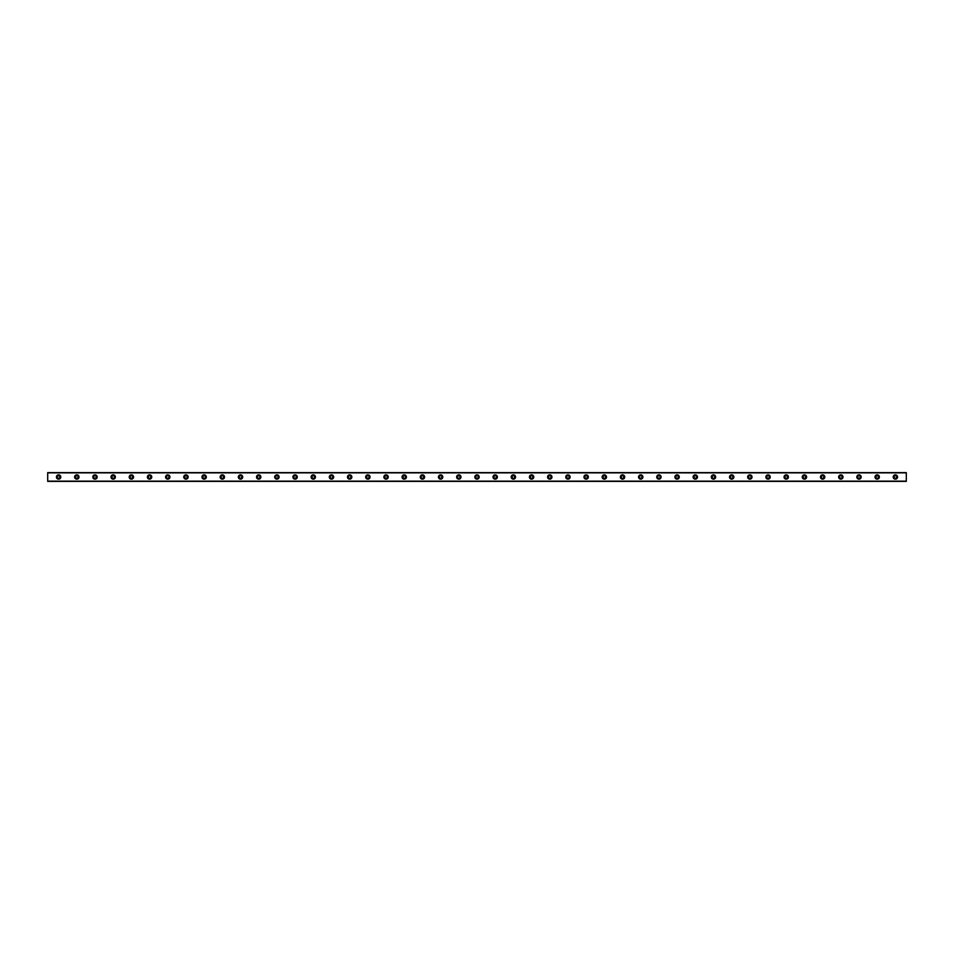<?xml version="1.0" encoding="UTF-8"?>
<svg xmlns="http://www.w3.org/2000/svg" width="954" height="954" viewBox="0 0 954 954"><rect width="100%" height="100%" fill="white"/><g stroke="black" fill="none" stroke-linecap="round" stroke-linejoin="round"><path stroke-width="1.43" d="M58.611 478.276A1.276 1.276 0 0 1 57.335 477A1.276 1.276 0 0 1 58.611 475.724A1.276 1.276 0 0 1 59.887 477A1.276 1.276 0 0 1 58.611 478.276M895.389 478.276A1.276 1.276 0 0 1 894.113 477A1.276 1.276 0 0 1 895.389 475.724A1.276 1.276 0 0 1 896.665 477A1.276 1.276 0 0 1 895.389 478.276M877.191 478.276A1.276 1.276 0 0 1 875.927 477A1.276 1.276 0 0 1 877.191 475.724A1.276 1.276 0 0 1 878.467 477A1.276 1.276 0 0 1 877.191 478.276M859.005 478.276A1.276 1.276 0 0 1 857.729 477A1.276 1.276 0 0 1 859.005 475.724A1.276 1.276 0 0 1 860.281 477A1.276 1.276 0 0 1 859.005 478.276M840.808 478.276A1.276 1.276 0 0 1 839.544 477A1.276 1.276 0 0 1 840.808 475.724A1.276 1.276 0 0 1 842.084 477A1.276 1.276 0 0 1 840.808 478.276M822.622 478.276A1.276 1.276 0 0 1 821.346 477A1.276 1.276 0 0 1 822.622 475.724A1.276 1.276 0 0 1 823.898 477A1.276 1.276 0 0 1 822.622 478.276M804.437 478.276A1.276 1.276 0 0 1 803.161 477A1.276 1.276 0 0 1 804.437 475.724A1.276 1.276 0 0 1 805.701 477A1.276 1.276 0 0 1 804.437 478.276M786.239 478.276A1.276 1.276 0 0 1 784.963 477A1.276 1.276 0 0 1 786.239 475.724A1.276 1.276 0 0 1 787.515 477A1.276 1.276 0 0 1 786.239 478.276M768.053 478.276A1.276 1.276 0 0 1 766.777 477A1.276 1.276 0 0 1 768.053 475.724A1.276 1.276 0 0 1 769.329 477A1.276 1.276 0 0 1 768.053 478.276M749.856 478.276A1.276 1.276 0 0 1 748.592 477A1.276 1.276 0 0 1 749.856 475.724A1.276 1.276 0 0 1 751.132 477A1.276 1.276 0 0 1 749.856 478.276M731.67 478.276A1.276 1.276 0 0 1 730.394 477A1.276 1.276 0 0 1 731.67 475.724A1.276 1.276 0 0 1 732.946 477A1.276 1.276 0 0 1 731.67 478.276M713.485 478.276A1.276 1.276 0 0 1 712.209 477A1.276 1.276 0 0 1 713.485 475.724A1.276 1.276 0 0 1 714.749 477A1.276 1.276 0 0 1 713.485 478.276M695.287 478.276A1.276 1.276 0 0 1 694.011 477A1.276 1.276 0 0 1 695.287 475.724A1.276 1.276 0 0 1 696.563 477A1.276 1.276 0 0 1 695.287 478.276M677.101 478.276A1.276 1.276 0 0 1 675.826 477A1.276 1.276 0 0 1 677.101 475.724A1.276 1.276 0 0 1 678.366 477A1.276 1.276 0 0 1 677.101 478.276M658.904 478.276A1.276 1.276 0 0 1 657.628 477A1.276 1.276 0 0 1 658.904 475.724A1.276 1.276 0 0 1 660.18 477A1.276 1.276 0 0 1 658.904 478.276M640.718 478.276A1.276 1.276 0 0 1 639.442 477A1.276 1.276 0 0 1 640.718 475.724A1.276 1.276 0 0 1 641.994 477A1.276 1.276 0 0 1 640.718 478.276M622.521 478.276A1.276 1.276 0 0 1 621.257 477A1.276 1.276 0 0 1 622.521 475.724A1.276 1.276 0 0 1 623.797 477A1.276 1.276 0 0 1 622.521 478.276M604.335 478.276A1.276 1.276 0 0 1 603.059 477A1.276 1.276 0 0 1 604.335 475.724A1.276 1.276 0 0 1 605.611 477A1.276 1.276 0 0 1 604.335 478.276M586.15 478.276A1.276 1.276 0 0 1 584.874 477A1.276 1.276 0 0 1 586.15 475.724A1.276 1.276 0 0 1 587.414 477A1.276 1.276 0 0 1 586.15 478.276M567.952 478.276A1.276 1.276 0 0 1 566.676 477A1.276 1.276 0 0 1 567.952 475.724A1.276 1.276 0 0 1 569.228 477A1.276 1.276 0 0 1 567.952 478.276M549.766 478.276A1.276 1.276 0 0 1 548.49 477A1.276 1.276 0 0 1 549.766 475.724A1.276 1.276 0 0 1 551.03 477A1.276 1.276 0 0 1 549.766 478.276M531.569 478.276A1.276 1.276 0 0 1 530.293 477A1.276 1.276 0 0 1 531.569 475.724A1.276 1.276 0 0 1 532.845 477A1.276 1.276 0 0 1 531.569 478.276M513.383 478.276A1.276 1.276 0 0 1 512.107 477A1.276 1.276 0 0 1 513.383 475.724A1.276 1.276 0 0 1 514.659 477A1.276 1.276 0 0 1 513.383 478.276M495.186 478.276A1.276 1.276 0 0 1 493.922 477A1.276 1.276 0 0 1 495.186 475.724A1.276 1.276 0 0 1 496.462 477A1.276 1.276 0 0 1 495.186 478.276M477 478.276A1.276 1.276 0 0 1 475.724 477A1.276 1.276 0 0 1 477 475.724A1.276 1.276 0 0 1 478.276 477A1.276 1.276 0 0 1 477 478.276M458.814 478.276A1.276 1.276 0 0 1 457.538 477A1.276 1.276 0 0 1 458.814 475.724A1.276 1.276 0 0 1 460.078 477A1.276 1.276 0 0 1 458.814 478.276M440.617 478.276A1.276 1.276 0 0 1 439.341 477A1.276 1.276 0 0 1 440.617 475.724A1.276 1.276 0 0 1 441.893 477A1.276 1.276 0 0 1 440.617 478.276M422.431 478.276A1.276 1.276 0 0 1 421.155 477A1.276 1.276 0 0 1 422.431 475.724A1.276 1.276 0 0 1 423.707 477A1.276 1.276 0 0 1 422.431 478.276M404.234 478.276A1.276 1.276 0 0 1 402.97 477A1.276 1.276 0 0 1 404.234 475.724A1.276 1.276 0 0 1 405.51 477A1.276 1.276 0 0 1 404.234 478.276M386.048 478.276A1.276 1.276 0 0 1 384.772 477A1.276 1.276 0 0 1 386.048 475.724A1.276 1.276 0 0 1 387.324 477A1.276 1.276 0 0 1 386.048 478.276M367.85 478.276A1.276 1.276 0 0 1 366.586 477A1.276 1.276 0 0 1 367.85 475.724A1.276 1.276 0 0 1 369.126 477A1.276 1.276 0 0 1 367.85 478.276M349.665 478.276A1.276 1.276 0 0 1 348.389 477A1.276 1.276 0 0 1 349.665 475.724A1.276 1.276 0 0 1 350.941 477A1.276 1.276 0 0 1 349.665 478.276M331.479 478.276A1.276 1.276 0 0 1 330.203 477A1.276 1.276 0 0 1 331.479 475.724A1.276 1.276 0 0 1 332.743 477A1.276 1.276 0 0 1 331.479 478.276M313.282 478.276A1.276 1.276 0 0 1 312.006 477A1.276 1.276 0 0 1 313.282 475.724A1.276 1.276 0 0 1 314.558 477A1.276 1.276 0 0 1 313.282 478.276M295.096 478.276A1.276 1.276 0 0 1 293.82 477A1.276 1.276 0 0 1 295.096 475.724A1.276 1.276 0 0 1 296.372 477A1.276 1.276 0 0 1 295.096 478.276M276.898 478.276A1.276 1.276 0 0 1 275.634 477A1.276 1.276 0 0 1 276.898 475.724A1.276 1.276 0 0 1 278.174 477A1.276 1.276 0 0 1 276.898 478.276M258.713 478.276A1.276 1.276 0 0 1 257.437 477A1.276 1.276 0 0 1 258.713 475.724A1.276 1.276 0 0 1 259.989 477A1.276 1.276 0 0 1 258.713 478.276M240.515 478.276A1.276 1.276 0 0 1 239.251 477A1.276 1.276 0 0 1 240.515 475.724A1.276 1.276 0 0 1 241.791 477A1.276 1.276 0 0 1 240.515 478.276M222.33 478.276A1.276 1.276 0 0 1 221.054 477A1.276 1.276 0 0 1 222.33 475.724A1.276 1.276 0 0 1 223.606 477A1.276 1.276 0 0 1 222.33 478.276M204.144 478.276A1.276 1.276 0 0 1 202.868 477A1.276 1.276 0 0 1 204.144 475.724A1.276 1.276 0 0 1 205.408 477A1.276 1.276 0 0 1 204.144 478.276M185.947 478.276A1.276 1.276 0 0 1 184.671 477A1.276 1.276 0 0 1 185.947 475.724A1.276 1.276 0 0 1 187.222 477A1.276 1.276 0 0 1 185.947 478.276M167.761 478.276A1.276 1.276 0 0 1 166.485 477A1.276 1.276 0 0 1 167.761 475.724A1.276 1.276 0 0 1 169.037 477A1.276 1.276 0 0 1 167.761 478.276M149.563 478.276A1.276 1.276 0 0 1 148.299 477A1.276 1.276 0 0 1 149.563 475.724A1.276 1.276 0 0 1 150.839 477A1.276 1.276 0 0 1 149.563 478.276M131.378 478.276A1.276 1.276 0 0 1 130.102 477A1.276 1.276 0 0 1 131.378 475.724A1.276 1.276 0 0 1 132.654 477A1.276 1.276 0 0 1 131.378 478.276M113.192 478.276A1.276 1.276 0 0 1 111.916 477A1.276 1.276 0 0 1 113.192 475.724A1.276 1.276 0 0 1 114.456 477A1.276 1.276 0 0 1 113.192 478.276M94.995 478.276A1.276 1.276 0 0 1 93.719 477A1.276 1.276 0 0 1 94.995 475.724A1.276 1.276 0 0 1 96.271 477A1.276 1.276 0 0 1 94.995 478.276M76.809 478.276A1.276 1.276 0 0 1 75.533 477A1.276 1.276 0 0 1 76.809 475.724A1.276 1.276 0 0 1 78.073 477A1.276 1.276 0 0 1 76.809 478.276M58.611 474.818A2.182 2.182 0 0 0 56.429 477A2.182 2.182 0 0 0 58.611 479.182A2.182 2.182 0 0 0 60.794 477A2.182 2.182 0 0 0 58.611 474.818M895.389 474.818A2.182 2.182 0 0 0 893.206 477A2.182 2.182 0 0 0 895.389 479.182A2.182 2.182 0 0 0 897.571 477A2.182 2.182 0 0 0 895.389 474.818M877.191 474.818A2.182 2.182 0 0 0 875.009 477A2.182 2.182 0 0 0 877.191 479.182A2.182 2.182 0 0 0 879.373 477A2.182 2.182 0 0 0 877.191 474.818M859.005 474.818A2.182 2.182 0 0 0 856.823 477A2.182 2.182 0 0 0 859.005 479.182A2.182 2.182 0 0 0 861.188 477A2.182 2.182 0 0 0 859.005 474.818M840.808 474.818A2.182 2.182 0 0 0 838.626 477A2.182 2.182 0 0 0 840.808 479.182A2.182 2.182 0 0 0 843.002 477A2.182 2.182 0 0 0 840.808 474.818M822.622 474.818A2.182 2.182 0 0 0 820.44 477A2.182 2.182 0 0 0 822.622 479.182A2.182 2.182 0 0 0 824.805 477A2.182 2.182 0 0 0 822.622 474.818M804.437 474.818A2.182 2.182 0 0 0 802.254 477A2.182 2.182 0 0 0 804.437 479.182A2.182 2.182 0 0 0 806.619 477A2.182 2.182 0 0 0 804.437 474.818M786.239 474.818A2.182 2.182 0 0 0 784.057 477A2.182 2.182 0 0 0 786.239 479.182A2.182 2.182 0 0 0 788.421 477A2.182 2.182 0 0 0 786.239 474.818M768.053 474.818A2.182 2.182 0 0 0 765.871 477A2.182 2.182 0 0 0 768.053 479.182A2.182 2.182 0 0 0 770.236 477A2.182 2.182 0 0 0 768.053 474.818M749.856 474.818A2.182 2.182 0 0 0 747.674 477A2.182 2.182 0 0 0 749.856 479.182A2.182 2.182 0 0 0 752.038 477A2.182 2.182 0 0 0 749.856 474.818M731.67 474.818A2.182 2.182 0 0 0 729.488 477A2.182 2.182 0 0 0 731.67 479.182A2.182 2.182 0 0 0 733.853 477A2.182 2.182 0 0 0 731.67 474.818M713.485 474.818A2.182 2.182 0 0 0 711.29 477A2.182 2.182 0 0 0 713.485 479.182A2.182 2.182 0 0 0 715.667 477A2.182 2.182 0 0 0 713.485 474.818M695.287 474.818A2.182 2.182 0 0 0 693.105 477A2.182 2.182 0 0 0 695.287 479.182A2.182 2.182 0 0 0 697.469 477A2.182 2.182 0 0 0 695.287 474.818M677.101 474.818A2.182 2.182 0 0 0 674.919 477A2.182 2.182 0 0 0 677.101 479.182A2.182 2.182 0 0 0 679.284 477A2.182 2.182 0 0 0 677.101 474.818M658.904 474.818A2.182 2.182 0 0 0 656.722 477A2.182 2.182 0 0 0 658.904 479.182A2.182 2.182 0 0 0 661.086 477A2.182 2.182 0 0 0 658.904 474.818M640.718 474.818A2.182 2.182 0 0 0 638.536 477A2.182 2.182 0 0 0 640.718 479.182A2.182 2.182 0 0 0 642.901 477A2.182 2.182 0 0 0 640.718 474.818M622.521 474.818A2.182 2.182 0 0 0 620.338 477A2.182 2.182 0 0 0 622.521 479.182A2.182 2.182 0 0 0 624.703 477A2.182 2.182 0 0 0 622.521 474.818M604.335 474.818A2.182 2.182 0 0 0 602.153 477A2.182 2.182 0 0 0 604.335 479.182A2.182 2.182 0 0 0 606.517 477A2.182 2.182 0 0 0 604.335 474.818M586.15 474.818A2.182 2.182 0 0 0 583.955 477A2.182 2.182 0 0 0 586.15 479.182A2.182 2.182 0 0 0 588.332 477A2.182 2.182 0 0 0 586.15 474.818M567.952 474.818A2.182 2.182 0 0 0 565.77 477A2.182 2.182 0 0 0 567.952 479.182A2.182 2.182 0 0 0 570.134 477A2.182 2.182 0 0 0 567.952 474.818M549.766 474.818A2.182 2.182 0 0 0 547.584 477A2.182 2.182 0 0 0 549.766 479.182A2.182 2.182 0 0 0 551.949 477A2.182 2.182 0 0 0 549.766 474.818M531.569 474.818A2.182 2.182 0 0 0 529.387 477A2.182 2.182 0 0 0 531.569 479.182A2.182 2.182 0 0 0 533.751 477A2.182 2.182 0 0 0 531.569 474.818M513.383 474.818A2.182 2.182 0 0 0 511.201 477A2.182 2.182 0 0 0 513.383 479.182A2.182 2.182 0 0 0 515.565 477A2.182 2.182 0 0 0 513.383 474.818M495.186 474.818A2.182 2.182 0 0 0 493.003 477A2.182 2.182 0 0 0 495.186 479.182A2.182 2.182 0 0 0 497.368 477A2.182 2.182 0 0 0 495.186 474.818M477 474.818A2.182 2.182 0 0 0 474.818 477A2.182 2.182 0 0 0 477 479.182A2.182 2.182 0 0 0 479.182 477A2.182 2.182 0 0 0 477 474.818M458.814 474.818A2.182 2.182 0 0 0 456.632 477A2.182 2.182 0 0 0 458.814 479.182A2.182 2.182 0 0 0 460.997 477A2.182 2.182 0 0 0 458.814 474.818M440.617 474.818A2.182 2.182 0 0 0 438.435 477A2.182 2.182 0 0 0 440.617 479.182A2.182 2.182 0 0 0 442.799 477A2.182 2.182 0 0 0 440.617 474.818M422.431 474.818A2.182 2.182 0 0 0 420.249 477A2.182 2.182 0 0 0 422.431 479.182A2.182 2.182 0 0 0 424.613 477A2.182 2.182 0 0 0 422.431 474.818M404.234 474.818A2.182 2.182 0 0 0 402.051 477A2.182 2.182 0 0 0 404.234 479.182A2.182 2.182 0 0 0 406.416 477A2.182 2.182 0 0 0 404.234 474.818M386.048 474.818A2.182 2.182 0 0 0 383.866 477A2.182 2.182 0 0 0 386.048 479.182A2.182 2.182 0 0 0 388.23 477A2.182 2.182 0 0 0 386.048 474.818M367.85 474.818A2.182 2.182 0 0 0 365.668 477A2.182 2.182 0 0 0 367.85 479.182A2.182 2.182 0 0 0 370.045 477A2.182 2.182 0 0 0 367.85 474.818M349.665 474.818A2.182 2.182 0 0 0 347.483 477A2.182 2.182 0 0 0 349.665 479.182A2.182 2.182 0 0 0 351.847 477A2.182 2.182 0 0 0 349.665 474.818M331.479 474.818A2.182 2.182 0 0 0 329.297 477A2.182 2.182 0 0 0 331.479 479.182A2.182 2.182 0 0 0 333.661 477A2.182 2.182 0 0 0 331.479 474.818M313.282 474.818A2.182 2.182 0 0 0 311.099 477A2.182 2.182 0 0 0 313.282 479.182A2.182 2.182 0 0 0 315.464 477A2.182 2.182 0 0 0 313.282 474.818M295.096 474.818A2.182 2.182 0 0 0 292.914 477A2.182 2.182 0 0 0 295.096 479.182A2.182 2.182 0 0 0 297.278 477A2.182 2.182 0 0 0 295.096 474.818M276.898 474.818A2.182 2.182 0 0 0 274.716 477A2.182 2.182 0 0 0 276.898 479.182A2.182 2.182 0 0 0 279.081 477A2.182 2.182 0 0 0 276.898 474.818M258.713 474.818A2.182 2.182 0 0 0 256.531 477A2.182 2.182 0 0 0 258.713 479.182A2.182 2.182 0 0 0 260.895 477A2.182 2.182 0 0 0 258.713 474.818M240.515 474.818A2.182 2.182 0 0 0 238.333 477A2.182 2.182 0 0 0 240.515 479.182A2.182 2.182 0 0 0 242.71 477A2.182 2.182 0 0 0 240.515 474.818M222.33 474.818A2.182 2.182 0 0 0 220.147 477A2.182 2.182 0 0 0 222.33 479.182A2.182 2.182 0 0 0 224.512 477A2.182 2.182 0 0 0 222.33 474.818M204.144 474.818A2.182 2.182 0 0 0 201.962 477A2.182 2.182 0 0 0 204.144 479.182A2.182 2.182 0 0 0 206.326 477A2.182 2.182 0 0 0 204.144 474.818M185.947 474.818A2.182 2.182 0 0 0 183.764 477A2.182 2.182 0 0 0 185.947 479.182A2.182 2.182 0 0 0 188.129 477A2.182 2.182 0 0 0 185.947 474.818M167.761 474.818A2.182 2.182 0 0 0 165.579 477A2.182 2.182 0 0 0 167.761 479.182A2.182 2.182 0 0 0 169.943 477A2.182 2.182 0 0 0 167.761 474.818M149.563 474.818A2.182 2.182 0 0 0 147.381 477A2.182 2.182 0 0 0 149.563 479.182A2.182 2.182 0 0 0 151.746 477A2.182 2.182 0 0 0 149.563 474.818M131.378 474.818A2.182 2.182 0 0 0 129.195 477A2.182 2.182 0 0 0 131.378 479.182A2.182 2.182 0 0 0 133.56 477A2.182 2.182 0 0 0 131.378 474.818M113.192 474.818A2.182 2.182 0 0 0 110.998 477A2.182 2.182 0 0 0 113.192 479.182A2.182 2.182 0 0 0 115.374 477A2.182 2.182 0 0 0 113.192 474.818M94.995 474.818A2.182 2.182 0 0 0 92.812 477A2.182 2.182 0 0 0 94.995 479.182A2.182 2.182 0 0 0 97.177 477A2.182 2.182 0 0 0 94.995 474.818M76.809 474.818A2.182 2.182 0 0 0 74.627 477A2.182 2.182 0 0 0 76.809 479.182A2.182 2.182 0 0 0 78.991 477A2.182 2.182 0 0 0 76.809 474.818M47.7 481.365L47.7 472.635L906.3 472.635L906.3 481.365L47.7 481.365M906.3 481.15L47.7 481.15M47.7 472.85L906.3 472.85"/></g></svg>
